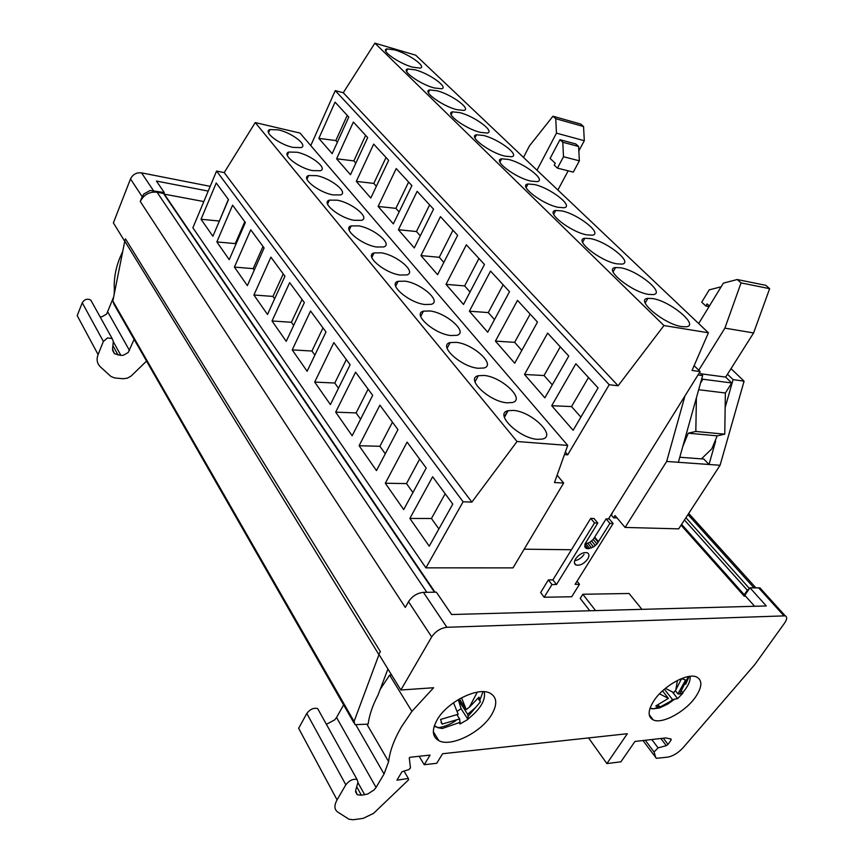 <?xml version="1.0" encoding="UTF-8"?>
<svg xmlns="http://www.w3.org/2000/svg" width="863" height="863" viewBox="0 0 863 863"><rect width="100%" height="100%" fill="white"/><g stroke="black" fill="none" stroke-linecap="round" stroke-linejoin="round"><path stroke-width="1.29" d="M405.092 281.165L398.102 281.306C387.336 283.916 408.382 302.514 424.65 304.499L431.241 304.337C442.05 301.586 421.198 283.312 405.092 281.165M430.065 310.971L423.431 311.155C411.856 313.819 433.884 333.776 450.659 335.534L456.872 335.329C468.49 332.503 446.646 312.902 430.065 310.971M456.365 342.352L450.141 342.579C437.681 345.276 460.777 366.775 478.08 368.264L483.863 368.016C496.365 365.135 473.453 344.024 456.365 342.352M534.402 184.531L528.016 184.002C517.735 185.146 541.91 204.067 558.027 207.293L564.014 207.746C574.251 206.44 550.346 187.875 534.402 184.531M561.77 210.896L555.718 210.453C544.726 211.575 570.076 231.769 586.603 234.833L592.234 235.211C603.194 233.905 578.102 214.089 561.77 210.896M590.54 238.62L584.866 238.253C573.108 239.342 599.731 260.96 616.678 263.819L621.921 264.121C633.647 262.837 607.272 241.64 590.54 238.62M278.296 129.849L269.849 129.579C262.751 131.769 279.321 144.606 292.999 147.39L301.144 147.616C308.242 145.351 291.888 132.729 278.296 129.849M297.055 152.233L288.781 152.05C281.187 154.315 298.371 167.886 312.438 170.594L320.4 170.734C327.994 168.393 311.014 155.049 297.055 152.233M316.678 175.653L308.598 175.545C300.475 177.886 318.318 192.266 332.784 194.865L340.529 194.941C348.663 192.514 331.036 178.371 316.678 175.653M394.704 49.903L386.861 48.9C379.882 50.011 398.706 63.441 412.622 67.174L420.152 68.101C427.088 66.904 408.523 53.711 394.704 49.903M415.448 69.892L407.8 68.975C400.367 70.097 419.914 84.24 434.165 87.929L441.5 88.781C448.889 87.562 429.601 73.668 415.448 69.892M437.12 90.777L429.666 89.935C421.759 91.079 442.093 106.009 456.689 109.633L463.809 110.41C471.683 109.159 451.608 94.499 437.12 90.777M337.228 200.173L329.364 200.13C320.658 202.546 339.224 217.821 354.1 220.313L361.608 220.324C370.335 217.8 351.985 202.783 337.228 200.173M358.76 225.879L351.155 225.901C341.824 228.382 361.144 244.65 376.462 247.001L383.711 246.947C393.064 244.348 373.949 228.361 358.76 225.879M381.36 252.837L374.035 252.924C364.013 255.48 384.175 272.848 399.947 275.027L406.894 274.919C416.937 272.233 396.991 255.168 381.36 252.837M459.785 112.622L452.557 111.856C444.121 113.01 465.297 128.792 480.26 132.352L487.131 133.042C495.535 131.769 474.618 116.278 459.785 112.622M483.496 135.469L476.527 134.79C467.519 135.944 489.612 152.675 504.952 156.138L511.554 156.753C520.518 155.469 498.695 139.04 483.496 135.469M508.339 159.418L501.651 158.814C492.029 159.968 515.125 177.735 530.842 181.09L537.153 181.629C546.732 180.324 523.906 162.88 508.339 159.418M620.821 267.81L615.556 267.519C602.967 268.544 631.015 291.737 648.383 294.369L653.194 294.596C665.751 293.344 637.973 270.604 620.821 267.81M652.752 298.576L647.93 298.35C634.445 299.31 664.035 324.261 681.835 326.613L686.193 326.786C699.645 325.556 670.303 301.111 652.752 298.576M484.1 375.448L478.329 375.718C464.92 378.426 489.181 401.64 507.023 402.816L512.342 402.536C525.815 399.612 501.716 376.829 484.1 375.448M513.388 410.41L508.113 410.702C493.69 413.409 519.213 438.544 537.638 439.343L542.428 439.051C556.948 436.106 531.554 411.435 513.388 410.41M575.599 558.879C573.895 561.91 574.046 563.971 576.063 565.038C580.163 565.794 584.057 563.766 587.746 558.954C589.483 555.912 589.321 553.841 587.282 552.752C583.183 552.018 579.289 554.068 575.599 558.879M574.726 560.702C578.458 560.055 581.576 557.94 584.068 554.38M491.532 714.834C481.209 732.385 450.993 747.434 438.889 740.691C432.136 736.829 431.586 729.807 437.25 719.623C447.271 701.856 477.983 686.581 489.925 693.108C497.099 697.131 497.627 704.37 491.532 714.834M695.664 696.851C685.707 711.608 662.234 724.467 653.215 719.893C647.52 716.765 647.8 710.314 654.046 700.519C663.83 685.6 687.682 672.536 696.624 677.002C702.558 680.26 702.245 686.872 695.664 696.851M468.145 718.901C480.313 709.181 485.696 700.281 484.305 692.223L484.154 691.748M475.599 707.531L467.66 714.251L468.091 716.312L480.367 701.878L479.019 697.153L469.343 707.25L477.293 692.148M675.33 690.627L677.897 693.863L685.61 679.947L681.554 678.674L675.815 689.947L677.412 680.443M650.044 708.145L653.474 708.814L659.494 707.973L667.272 704.316L670.001 701.597L659.893 707.11L655.761 705.966L668.394 698.383L662.525 690.885M203.83 201.564L164.348 194.153M612.45 512.525L611.436 515.243L613.604 517.811L617.023 517.929M597.779 523.043L593.992 518.49L590.724 518.383L552.913 579.871L548.393 579.904L540.637 592.557L544.165 597.25L571.694 596.754L579.494 584.294L575.103 584.337L613.118 523.496L609.914 523.399L596.948 543.97L593.539 546.894L588.005 548.76L585.481 547.843L584.844 546.775L585.082 543.787L597.779 523.043L594.51 522.946L556.484 584.521L551.964 584.575L544.165 597.25M425.901 567.854L192.881 227.778L216.581 171.047L224.207 172.6L471.856 502.115L517.034 441.5L567.714 445.427L554.478 482.546L563.647 483.032L513.021 567.876L425.901 567.854L463.097 501.77L216.581 171.047M571.435 549.742L524.165 549.192M682.698 692.59C688.113 686.301 690.583 680.875 690.109 676.312M668.394 698.383L659.515 693.841M665.416 688.361L673.809 692.655L675.815 689.947M681.673 691.295L683.021 692.989L679.602 694.046L688.372 676.549M677.897 693.863L679.602 694.046M672.525 692.126L677.66 698.642L683.021 692.989M677.66 698.642L672.493 699.559L664.381 689.235M658.232 704.974L659.893 707.11M672.493 699.559L670.001 701.597M642.989 740.54L656.365 758.329L667.703 757.142C673.108 756.096 678.286 752.914 683.216 747.574L754.92 664.413L784.726 622.859C787.132 619.256 787.304 616.916 785.254 615.848L446.905 627.282C440.637 628.059 435.567 631.274 431.683 636.926L400.864 690.012L378.879 654.294L380.378 651.651L125.491 238.846L124.596 241.09L113.387 222.87L130.507 178.921L142.19 196.678L140.281 201.489C143.808 194.628 149.396 191.532 157.034 192.212L163.841 193.549L164.25 192.535L150.173 190.464L143.884 193.948L142.19 196.678M125.491 238.846L124.596 241.09M134.099 339.364L128.209 352.492L123.377 355.254L120.896 355.405L114.445 353.701L112.546 349.084L113.323 341.381L112.147 338.544L107.53 337.918L103.377 341.424L98.091 354.564L77.217 315.664L82.244 302.773L103.377 341.424M100.13 316.915L101.931 316.764L106.624 314.1L113.679 296.872M146.548 361.079L131.262 375.934L127.379 378.177L123.096 378.738L114.736 377.951L110.993 376.516L100.421 366.894C97.066 363.603 96.278 359.493 98.091 354.564M208.21 191.09L156.43 181.057L164.25 192.535M210.184 186.343L141.532 172.859C136.483 172.373 132.805 174.391 130.507 178.921M114.132 294.617L114.369 289.483L114.952 290.486M91.953 302.179L90.766 300.054C87.314 298.371 84.477 299.278 82.244 302.773M140.281 201.489L405.297 607.423L408.523 601.705L431.683 636.926M122.729 251.435L119.677 258.253C115.513 268.889 113.743 279.299 114.369 289.483M468.091 716.312L467.962 719.364L460.022 724.003L459.634 718.933L442.115 724.111L440.572 719.462L458.177 714.262L453.517 702.741M434.38 725.675L437.897 727.725L442.288 728.501L460.249 722.277M461.532 697.779L466.247 709.569L469.343 707.25M441.101 722.504L442.115 724.111M459.634 718.933L456.991 714.812M460.022 724.003L459.289 722.849M457.099 711.328L461.09 708.728L467.962 719.364M467.66 714.251L458.393 699.958L461.09 708.728M480.367 701.878L478.07 698.404M459.569 699.278L458.393 699.958M466.247 709.569L459.375 698.965M163.841 193.549L164.531 194.423M387.929 668.987L378.016 695.082C372.611 705.405 369.321 715.082 368.134 724.111L354.963 724.683L354.078 721.446L379.019 654.51M378.943 654.693L124.779 241.122M745.61 596.16L744.176 596.139L744.24 594.726L747.347 590.249L749.3 588.793L744.812 595.265L754.629 606.29M381.392 686.193L381.737 686.765M353.83 722.698L114.035 304.359L112.848 301.047L124.704 241.489M380.195 689.354L389.645 675.136L390.896 675.06M389.645 675.136L411.899 711.382L401.532 726.722C394.164 739.332 389.86 750.972 388.62 761.63L384.046 773.992L376.041 787.455L336.559 717.477L343.625 704.898M660.853 738.501L666.29 745.664L668.027 744.402L663.323 738.221M670.173 738.847L671.09 740.055L671.058 739.03L665.761 737.941L634.952 741.446L620.896 761.813L606.883 763.582L588.566 737.919M404.013 771.091L408.35 778.469L396.937 780.163L402.007 771.705L408.846 769.613L410.454 767.941L409.278 757.876L410.27 757.239L430.087 755.093L424.229 764.715L436.732 763.302L442.6 753.733L627.336 733.723L606.883 763.582M355.48 791.619L357.174 794.715L355.675 790.4L357.994 782.158L357.045 779.494C353.043 778.674 349.299 780.443 345.826 784.791L337.055 799.882C334.003 805.492 334.24 809.548 337.778 812.072L348.976 819.246L353.258 819.742L363.247 818.351L373.603 813.324L407.929 780.454L408.684 779.634L408.35 778.469M651.813 739.526L658.081 747.865L654.068 751.997L645.297 740.271M761.425 590.907L759.979 587.93L749.979 587.811L749.3 588.793M446.905 627.282L423.431 592.352L436.376 592.169L451.586 614.521L766.301 605.966L749.979 587.811M424.229 764.715L419.148 756.268M337.055 799.882L298.652 728.329L306.807 713.442L345.826 784.791M391.327 674.51L390.173 675.999M400.864 690.012L433.625 687.735L411.899 711.382M423.431 592.352C417.239 593 412.266 596.117 408.523 601.705M318.771 710.573L317.66 708.588C313.69 707.584 310.076 709.203 306.807 713.442M326.408 724.327L334.747 719.85L336.559 717.477M641.943 609.343L629.073 593.496L582.838 594.262L595.589 610.605M582.838 594.262L580.216 598.415L589.807 610.767M655.837 757.746L654.068 751.997M671.09 740.055L668.027 744.402M357.174 794.715L361.381 795.233L367.757 794.003L374.111 789.882L376.041 787.455M658.081 747.865L666.29 745.664M585.006 544.1L589.817 542.331L593.226 539.418L606.117 518.868L609.321 518.976L613.118 523.496M577.067 581.198L579.494 584.294M606.117 518.868L609.914 523.399M594.758 537.174L598.49 541.727M594.488 537.725L598.221 542.277M593.226 539.418L596.948 543.97M591.63 540.982L595.351 545.545M589.817 542.331L593.539 546.894M587.908 543.345L591.619 547.919M586.031 543.981L589.731 548.555M584.834 544.844L588.005 548.76M584.801 546.355L586.549 548.512M590.724 518.383L594.51 522.946M552.913 579.871L556.484 584.521M548.393 579.904L551.964 584.575M445.168 493.755L431.446 518.512L438.879 528.933M419.655 459.116L406.505 483.571L412.924 492.557M463.097 501.77L471.856 502.115M588.49 377.498L571.543 406.57L580.885 417.109M560.281 346.85L544.046 375.524L552.298 384.844M431.446 518.512L409.871 518.436L432.643 476.754L452.784 504.089L429.235 546.182L409.871 518.436M406.505 483.571L385.308 483.248L407.109 442.093L426.214 468.026L403.69 509.58L385.308 483.248M224.207 172.6L255.243 122.568L517.034 441.5M255.243 122.568L300.044 133.085L567.714 445.427M557.11 475.168L563.647 483.032M571.543 406.57L551.716 405.707L575.848 363.765L598.07 387.908L573.129 430.292L551.716 405.707M544.046 375.524L524.499 374.477L547.638 333.107L568.749 356.052L544.866 397.854L524.499 374.477M564.445 454.596L567.703 454.833L609.213 384.715L335.243 90.626L343.269 92.74L618.113 385.772L663.96 325.545L708.415 332.784L692.029 370.464L700.109 371.554L608.458 518.943M609.213 384.715L618.113 385.772M694.122 365.653L700.109 371.554M270.896 257.163L284.941 276.236L267.487 314.456L253.905 295.006L270.896 257.163M289.655 282.633L304.359 302.589L286.236 341.327L272.039 320.982L289.655 282.633M310.551 311.004L325.987 331.964L307.12 371.241L292.223 349.893L310.551 311.004M216.246 182.978L228.501 199.601L212.891 236.246L201.036 219.267L216.246 182.978M232.6 205.167L245.372 222.514L229.224 259.644L216.861 241.931L232.6 205.167M250.745 229.806L264.11 247.961L247.357 285.621L234.423 267.088L250.745 229.806M333.83 342.611L350.119 364.715L330.4 404.585L314.693 382.082L333.83 342.611M355.588 372.147L372.687 395.362L352.158 435.761L335.675 412.147L355.588 372.147M379.903 405.157L397.94 429.634L376.473 470.594L359.105 445.718L379.903 405.157M567.703 454.833L565.351 452.061M310.766 145.588L335.243 90.626M396.214 168.587L411.899 185.631L393.323 223.884L378.134 206.451L396.214 168.587M417.153 191.349L433.55 209.148L414.272 247.94L398.415 229.731L417.153 191.349M440.454 216.645L457.638 235.329L437.584 274.693L420.95 255.599L440.454 216.645M335.06 102.136L348.781 117.055L332.169 153.679L318.846 138.393L335.06 102.136M353.377 122.05L367.681 137.584L350.486 174.714L336.613 158.792L353.377 122.05M373.69 144.11L388.641 160.356L370.799 198.026L356.311 181.392L373.69 144.11M466.354 244.801L484.467 264.466L463.507 304.456L446.009 284.369L466.354 244.801M490.54 271.068L509.504 291.683L487.703 332.233L469.375 311.187L490.54 271.068M517.509 300.378L537.487 322.082L514.704 363.226L495.427 341.101L517.509 300.378M343.269 92.74L374.887 43.15L663.96 325.545M374.887 43.15L415.696 55.189L708.415 332.784M452.978 230.259L439.278 257.293L443.83 262.428M429.634 204.898L416.451 231.532L420.281 235.858M408.62 182.071L395.912 208.35L399.116 211.964M322.999 327.908L311.931 351.025L314.866 355.135M302.05 299.461L291.414 322.266L293.668 325.437M283.237 273.916L272.967 296.419L274.65 298.771M439.278 257.293L420.95 255.599M416.451 231.532L398.415 229.731M395.912 208.35L378.134 206.451M311.931 351.025L292.223 349.893M291.414 322.266L272.039 320.982M272.967 296.419L253.905 295.006M386.031 157.519L373.798 183.398L376.354 186.289M365.642 135.362L353.841 160.885L355.847 163.139M347.239 115.372L335.836 140.55L337.347 142.255M263.01 246.462L253.15 268.641L254.229 270.162M244.79 221.715L235.275 243.603L235.847 244.402M228.361 199.429L219.299 221.208M373.798 183.398L356.311 181.392M353.841 160.885L336.613 158.792M335.836 140.55L318.846 138.393M253.15 268.641L234.423 267.088M235.275 243.603L216.861 241.931M219.17 221.025L201.036 219.267M530.152 314.11L514.639 342.341L521.802 350.421M503.151 284.779L488.285 312.6L494.499 319.612M478.943 258.469L464.639 285.912L470.033 292.007M392.449 422.19L379.903 446.29L385.276 453.809M368.113 389.148L356.095 412.924L360.572 419.191M346.333 359.569L334.779 383.032L338.49 388.242M514.639 342.341L495.427 341.101M488.285 312.6L469.375 311.187M464.639 285.912L446.009 284.369M379.903 446.29L359.105 445.718M356.095 412.924L335.675 412.147M334.779 383.032L314.693 382.082M709.062 306.592L705.826 305.998L701.727 302.19L709.203 289.871L721.155 286.786M700.842 373.787L725.675 377.099L753.593 332.945L769.645 288.674L741.058 282.902L737.239 279.526L723.388 283.129L698.696 323.56M769.645 288.674L765.826 285.34L737.239 279.526M701.889 378.21L702.914 379.235L700.54 383.032M725.675 377.099L731.738 382.978L702.914 379.235M696.387 397.886L695.826 431.457L724.758 434.165L717.196 435.858L688.253 433.194L682.762 446.581M695.826 431.457L688.253 433.194M731.738 382.978L725.362 392.999L698.674 389.72M717.196 435.858L711.856 448.771L701.436 458.868M724.758 434.165L725.362 392.999M709.397 306.041L707.099 303.916L705.826 305.998M741.058 282.902L724.898 328.134L698.76 370.227M753.593 332.945L724.898 328.134M679.785 457.239L703.841 459.051L709.019 464.488L715.632 441.144M563.507 156.721L557.444 168.134L573.291 172.104L579.364 160.82L563.507 156.721L562.795 142.255L578.62 146.483L575.794 143.959L559.968 139.709L562.795 142.255M523.485 157.411L529.461 145.879L552.956 116.225L580.734 124.067L583.561 126.527L584.305 140.723L556.462 133.139L537.002 170.216M552.956 116.225L555.761 118.706L583.561 126.527M555.761 118.706L556.462 133.139M559.968 139.709L550.087 158.447L555.254 163.236L554.24 165.157L557.444 168.134M578.62 146.483L579.364 160.82M557.886 190.033L568.178 170.82M578.846 150.906L584.305 140.723M699.526 372.492L702.633 375.545L678.372 462.288L666.668 461.446L625.082 527.433L615.017 515.556L613.604 517.811M725.157 407.552L733.075 379.601L727.487 374.229M699.85 375.222L702.709 375.567M666.668 461.446L684.963 395.923M733.151 379.623L744.089 381.187L720.066 465.276L678.372 462.288M625.082 527.433L678.674 528.857L720.066 465.276M744.089 381.187L731.015 368.652M698.016 374.93L699.796 375.168M685.664 684.273L689.17 676.419M112.891 345.685L118.112 355.114M120.896 355.405L113.29 341.705M107.875 312.136L129.504 350.475M112.826 301.23L112.47 300.626M141.532 172.859L153.377 190.486M437.897 727.725C444.175 726.894 450.227 724.489 456.052 720.497M434.488 592.201L163.463 193.42M426.84 592.309L157.034 192.212M753.906 587.757L687.973 514.585M749.472 588.544L685.923 517.735M747.347 590.249L684.456 519.99M354.078 721.446L112.848 301.047M744.24 594.726L681.608 524.359M758.512 587.692L783.798 615.643M355.944 725.006L384.046 773.992M366.894 724.219L388.62 761.63M356.699 786.765L361.381 795.233M357.886 782.514L364.715 794.812M395.642 286.257L398.102 281.306M420.702 316.494L423.431 311.155M447.11 348.328L450.141 342.579M526.139 187.584L528.016 184.002M553.658 214.283L555.718 210.453M582.601 242.352L584.866 238.253M268.512 132.697L269.849 129.579M287.303 155.416L288.781 152.05M306.969 179.18L308.598 175.545M385.793 51.251L386.861 48.9M406.624 71.5L407.8 68.975M428.382 92.643L429.666 89.935M327.562 204.056L329.364 200.13M349.159 230.141L351.155 225.901M371.824 257.508L374.035 252.924M451.144 114.757L452.557 111.856M474.963 137.907L476.527 134.79M499.936 162.158L501.651 158.814M613.075 271.888L615.556 267.519M645.2 302.999L647.93 298.35M474.974 381.899L478.329 375.718M504.402 417.325L508.113 410.702M574.456 563.021L576.063 565.038M438.879 740.681L433.334 731.727M653.205 719.893L649.213 714.661M649.936 708.48L653.474 708.814L667.272 704.316L673.992 699.731M656.182 705.815L656.754 706.56M112.557 350.259L114.445 353.701M90.766 300.054L112.147 338.544M480.141 699.418L482.978 691.695M434.132 726.43L442.288 728.501M435.028 592.191L164.002 193.636M755.772 587.725L688.728 513.431M743.895 595.815L681.08 525.179M759.979 587.93L785.254 615.848M317.66 708.588L357.045 779.494M504.294 416.894L507.692 410.82"/></g></svg>
